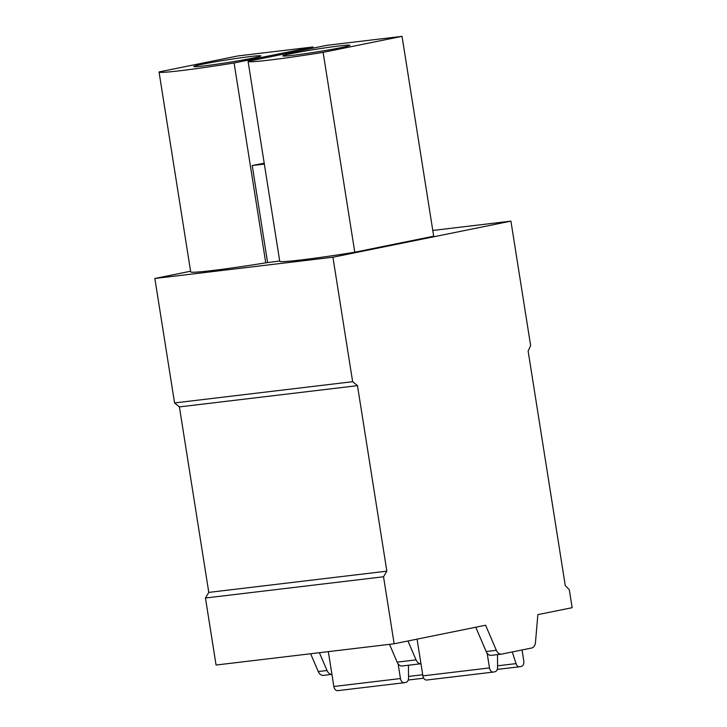 <?xml version="1.0" encoding="UTF-8"?>
<svg xmlns="http://www.w3.org/2000/svg" width="727" height="727" viewBox="0 0 727 727"><rect width="100%" height="100%" fill="white"/><g stroke="black" fill="none" stroke-linecap="round" stroke-linejoin="round"><path stroke-width="1.09" d="M332.921 257.231L352.64 381.693L357.475 385.655L386.855 571.158L383.538 576.765L394.152 643.786L485.6 625.238L496.332 650.302A7.279 4.989 -96.8 0 0 501.412 654.136A7.279 4.989 -96.8 0 0 501.685 654.091L531.628 648.021A7.279 4.989 -96.8 0 0 535.481 642.359L537.853 614.642L572.149 607.69L569.305 589.733L565.279 585.608L528.129 351.041L530.637 345.598L510.927 221.135L332.921 257.231L154.851 278.477L190.601 271.226M510.927 221.135L432.783 230.459M313.183 48.109L313.001 46.973L237.983 55.924L159.077 71.928A69.12 2.808 -9 0 0 159.049 72.037L190.701 271.889A69.12 2.808 -9 0 0 265.746 262.838L279.704 261.02M248.089 61.413L279.741 261.266A69.12 2.808 -9 0 0 354.785 252.214L433.692 236.211L402.04 36.35L327.023 45.301L248.107 61.304A69.12 2.808 171 0 0 248.089 61.413A69.12 2.808 171 0 0 323.124 52.353L354.785 252.214M352.64 381.693L174.562 402.94L154.851 278.477M357.475 385.655L179.405 406.902L174.562 402.94M386.855 571.158L208.785 592.405L179.405 406.902M383.538 576.765L205.459 598.012L208.785 592.405M394.152 643.786L216.073 665.032L205.459 598.012M331.921 674.356A7.279 4.989 -96.8 0 1 327.023 670.503L319.398 652.71M323.615 675.338A7.279 4.989 -96.8 0 1 323.333 675.383A7.279 4.989 -96.8 0 1 318.262 671.548L310.638 653.755M402.485 665.932A7.279 4.989 -96.8 0 1 402.204 665.977L420.96 663.742A7.279 4.989 -96.8 0 1 416.062 659.88L407.965 640.987M402.204 665.977A7.279 4.989 -96.8 0 1 397.133 662.143L389.508 644.34M491.516 655.309A7.279 4.989 -96.8 0 1 491.243 655.354A7.279 4.989 -96.8 0 1 486.163 651.519L475.767 627.237M337.873 690.623A4.853 3.326 -96.8 0 1 337.692 690.65A4.853 3.326 -96.8 0 1 333.847 686.497L328.322 651.646M408.447 665.232L408.529 677.982A4.853 3.326 -96.8 0 1 405.939 682.38L404.476 682.671A4.853 3.326 -96.8 0 1 404.294 682.708A4.853 3.326 -96.8 0 1 400.45 678.545L398.123 663.878M426.903 679.999A4.853 3.326 -96.8 0 1 426.722 680.027A4.853 3.326 -96.8 0 1 422.887 675.874L417.062 639.142M522.041 649.965L523.776 660.97A4.853 3.326 -96.8 0 1 521.268 666.423L519.805 666.714A4.853 3.326 -96.8 0 1 519.623 666.75A4.853 3.326 -96.8 0 1 516.025 663.615L512.29 651.946M497.486 654.609L497.568 667.359A4.853 3.326 -96.8 0 1 494.969 671.757L493.506 672.048A4.853 3.326 -96.8 0 1 493.324 672.084A4.853 3.326 -96.8 0 1 489.489 667.922L487.163 653.255M264.21 163.211L252.224 165.529L264.346 164.084M267.581 262.465L252.224 165.529M313.001 46.973L234.094 62.976L265.746 262.838M159.049 72.037A69.12 2.808 -9 0 0 234.094 62.976M251.86 58.287A33.951 1.381 -9 0 0 260.857 55.906A33.951 1.381 -9 0 0 239.501 57.987A33.951 1.381 -9 0 0 202.778 64.149A33.951 1.381 -9 0 0 193.782 66.53A33.951 1.381 -9 0 0 215.137 64.449A33.951 1.381 -9 0 0 251.86 58.287M402.04 36.35L323.124 52.353M340.89 47.664A33.951 1.381 -9 0 0 349.896 45.283A33.951 1.381 -9 0 0 328.54 47.364A33.951 1.381 -9 0 0 291.818 53.525A33.951 1.381 -9 0 0 282.821 55.906A33.951 1.381 -9 0 0 304.168 53.825A33.951 1.381 -9 0 0 340.89 47.664M327.023 670.503L318.262 671.548M416.062 659.88L397.133 662.143M496.332 650.302L486.163 651.519M333.847 686.497L400.45 678.545M408.519 676.446L422.705 674.747M497.559 665.814L516.025 663.615M422.887 675.874L489.489 667.922M331.921 674.365L323.333 675.383M501.412 654.136L491.243 655.354M423.705 678.191L408.21 680.036M404.294 682.708L337.692 690.65M519.623 666.75L497.25 669.413M493.324 672.084L426.722 680.027"/></g></svg>
